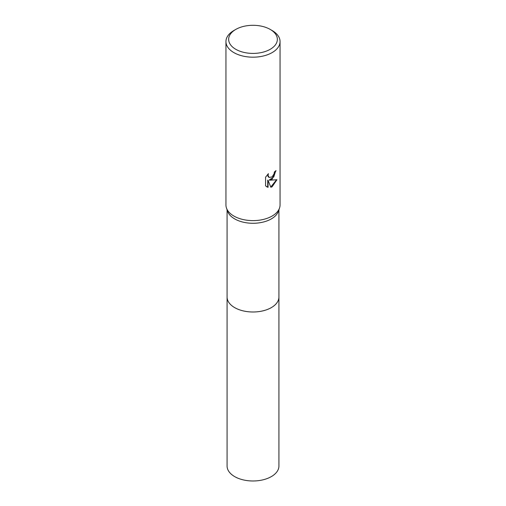 <?xml version="1.0" encoding="UTF-8"?>
<svg xmlns="http://www.w3.org/2000/svg" width="506" height="506" viewBox="0 0 506 506"><rect width="100%" height="100%" fill="white"/><g stroke="black" fill="none" stroke-linecap="round" stroke-linejoin="round"><path stroke-width="0.76" d="M278.926 296.75A25.926 14.971 180 0 1 278.926 297.035A25.926 14.965 180 0 1 271.33 307.61A25.926 14.965 180 0 1 243.082 310.855A25.926 14.965 180 0 1 227.074 297.028A25.926 14.971 180 0 1 227.074 296.75M278.926 296.832A25.926 14.965 180 0 1 271.33 307.616A25.926 14.965 180 0 1 242.918 310.823A25.926 14.965 180 0 1 227.074 296.832M270.217 29.418L272.127 30.524A27.052 15.616 180 0 1 280.052 41.562L280.052 205.006A27.052 15.616 180 0 1 279.521 208.074L278.42 211.255A25.926 14.965 180 0 1 271.33 218.902A25.926 14.965 180 0 1 245.492 222.64A25.926 14.965 180 0 1 227.58 211.255L226.479 208.074A27.052 15.616 180 0 1 225.948 205.006L225.948 41.562A27.052 15.616 180 0 1 233.873 30.524A27.052 15.616 180 0 1 233.873 30.518L235.783 29.418A24.345 14.054 180 0 1 270.217 29.418A24.345 14.054 180 0 1 270.217 49.297A24.345 14.054 180 0 1 235.783 49.297A24.345 14.054 180 0 1 235.783 29.418L233.873 30.524M279.521 208.074A27.052 15.616 180 0 1 272.127 216.049A27.052 15.616 180 0 1 245.163 219.952A27.052 15.616 180 0 1 226.479 208.074M272.127 179.238L269.534 180.212L276.946 179.738L272.127 186.752L270.855 187.29L268.053 180.288L268.053 187.346L265.58 185.898L265.58 177.189L268.427 173.659L268.041 175.392L269.091 177.461L272.127 176.898L274.081 173.773L274.366 171.964A27.052 15.616 0 0 0 276.017 170.598L272.127 179.238M280.052 41.562A27.052 15.616 180 0 1 272.127 52.605A27.052 15.616 180 0 1 242.646 55.995A27.052 15.616 180 0 1 225.948 41.562M275.675 170.901L273.759 176.936L269.211 180.028L269.534 180.212M268.933 177.359L267.997 176.449L267.838 174.26M266.586 186.72L267.725 187.163L267.725 180.098L268.053 180.288M270.754 187.037L276.523 179.845M267.725 187.163L268.053 187.346M227.074 297.035A25.926 14.971 180 0 0 234.664 307.616A25.926 14.971 180 0 0 262.924 310.861A25.926 14.971 180 0 0 278.926 297.035L278.926 466.02A25.926 14.965 180 0 1 262.918 479.846A25.926 14.965 180 0 1 234.67 476.601A25.926 14.965 180 0 1 227.074 466.02L227.074 209.8M269.091 177.461L268.768 177.271M278.926 297.028L278.926 209.8"/></g></svg>

